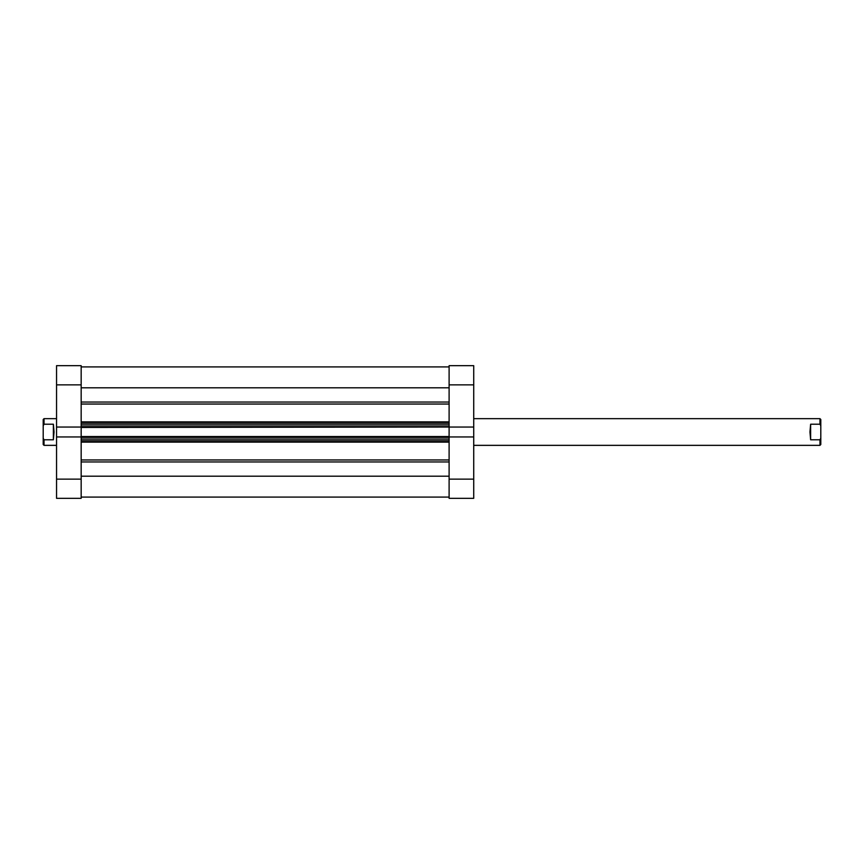<?xml version="1.0" encoding="UTF-8"?>
<svg xmlns="http://www.w3.org/2000/svg" width="864" height="864" viewBox="0 0 864 864"><rect width="100%" height="100%" fill="white"/><g stroke="black" fill="none" stroke-linecap="round" stroke-linejoin="round"><path stroke-width="1.3" d="M473.72 479.142L473.72 498.334L449.107 498.334L449.107 479.142L473.72 479.142L473.72 427.043L449.107 427.043L449.107 365.666L473.72 365.666L473.72 384.858L449.107 384.858M473.72 427.043L473.72 384.858M449.107 479.142L449.107 436.957L473.72 436.957M56.549 384.858L56.549 365.666L81.162 365.666L81.162 384.858L56.549 384.858L56.549 436.957L81.162 436.957L81.162 498.334L56.549 498.334L56.549 479.142L81.162 479.142M56.549 436.957L56.549 479.142M81.162 384.858L81.162 427.043L56.549 427.043M810.626 439.787L810.626 424.213L809.957 432L810.626 439.787L819.968 439.787L819.968 445.349L473.72 445.349M56.549 418.651L44.032 418.651L44.032 424.213L53.374 424.213L54.043 432L53.374 439.787L44.032 439.787L44.032 445.349L56.549 445.349M44.032 445.349L43.2 444.517L43.2 419.483L44.032 418.651M44.032 439.787L43.2 438.242M43.2 425.758L44.032 424.213M53.374 439.787L53.374 424.213M810.626 424.213L819.968 424.213L819.968 418.651L473.72 418.651M819.968 445.349L820.8 444.517L820.8 419.483L819.968 418.651M819.968 439.787L820.8 438.242M820.8 425.758L819.968 424.213M81.162 436.957L81.162 427.043M449.107 427.043L81.162 427.453M81.162 436.547L449.107 436.547L449.107 427.453M81.162 387.817L449.107 387.817M81.162 476.183L449.107 476.183M449.107 366.919L81.162 366.919L449.107 366.919M449.107 440.759L81.162 440.759M81.162 423.241L449.107 423.241M81.162 402.052L449.107 402.052M81.162 459.961L449.107 459.961M81.162 421.87L449.107 421.87M449.107 404.039L81.162 404.039M449.107 442.13L81.162 442.13M449.107 461.948L81.162 461.948M449.107 437.378L81.162 437.378M81.162 439.096L449.107 439.096M81.162 426.622L449.107 426.622M449.107 424.904L81.162 424.904M81.162 497.081L449.107 497.081"/></g></svg>
